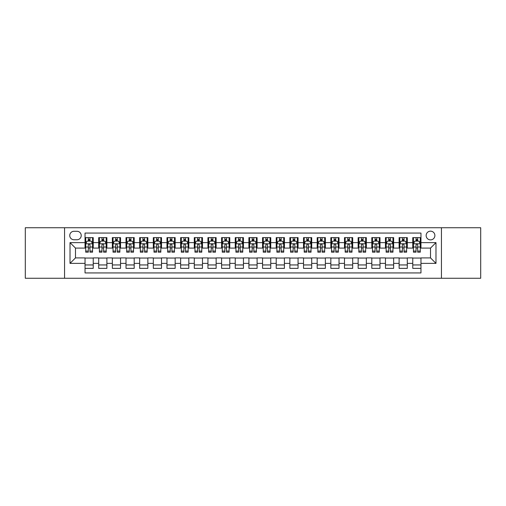 <?xml version="1.0" encoding="UTF-8"?>
<svg xmlns="http://www.w3.org/2000/svg" width="506" height="506" viewBox="0 0 506 506"><rect width="100%" height="100%" fill="white"/><g stroke="black" fill="none" stroke-linecap="round" stroke-linejoin="round"><path stroke-width="0.76" d="M430.517 231.153A4.371 4.371 0 0 0 426.147 235.524A4.371 4.371 0 0 0 430.517 239.888A4.371 4.371 0 0 0 434.888 235.524A4.371 4.371 0 0 0 430.517 231.153M441.441 278.262L480.7 278.262L480.7 227.738L441.441 227.738L441.441 278.262L64.559 278.262L64.559 227.738L25.3 227.738L25.3 278.262L64.559 278.262M420.96 237.637L412.763 237.637L412.763 242.621L407.305 242.621L407.305 248.085L412.763 248.085L412.763 242.621M407.305 242.621L407.305 237.637L399.107 237.637L399.107 242.621L393.649 242.621L393.649 248.085L399.107 248.085L399.107 242.621M393.649 242.621L393.649 237.637L385.458 237.637L385.458 242.621L379.993 242.621L379.993 248.085L385.458 248.085L385.458 242.621M379.993 242.621L379.993 237.637L371.802 237.637L371.802 242.621L366.338 242.621L366.338 248.085L371.802 248.085L371.802 242.621M366.338 242.621L366.338 237.637L358.147 237.637L358.147 242.621L352.682 242.621L352.682 248.085L358.147 248.085L358.147 242.621M352.682 242.621L352.682 237.637L344.491 237.637L344.491 242.621L339.026 242.621L339.026 248.085L344.491 248.085L344.491 242.621M339.026 242.621L339.026 237.637L330.835 237.637L330.835 242.621L325.371 242.621L325.371 248.085L330.835 248.085L330.835 242.621M325.371 242.621L325.371 237.637L317.18 237.637L317.18 242.621L311.715 242.621L311.715 248.085L317.18 248.085L317.18 242.621M311.715 242.621L311.715 237.637L303.524 237.637L303.524 242.621L298.059 242.621L298.059 248.085L303.524 248.085L303.524 242.621M298.059 242.621L298.059 237.637L289.868 237.637L289.868 242.621L284.41 242.621L284.41 248.085L289.868 248.085L289.868 242.621M284.41 242.621L284.41 237.637L276.213 237.637L276.213 242.621L270.754 242.621L270.754 248.085L276.213 248.085L276.213 242.621M270.754 242.621L270.754 237.637L262.557 237.637L262.557 242.621L257.099 242.621L257.099 248.085L262.557 248.085L262.557 242.621M257.099 242.621L257.099 237.637L248.901 237.637L248.901 242.621L243.443 242.621L243.443 248.085L248.901 248.085L248.901 242.621M243.443 242.621L243.443 237.637L235.246 237.637L235.246 242.621L229.787 242.621L229.787 248.085L235.246 248.085L235.246 242.621M229.787 242.621L229.787 237.637L221.59 237.637L221.59 242.621L216.132 242.621L216.132 248.085L221.59 248.085L221.59 242.621M216.132 242.621L216.132 237.637L207.941 237.637L207.941 242.621L202.476 242.621L202.476 248.085L207.941 248.085L207.941 242.621M202.476 242.621L202.476 237.637L194.285 237.637L194.285 242.621L188.82 242.621L188.82 248.085L194.285 248.085L194.285 242.621M188.82 242.621L188.82 237.637L180.629 237.637L180.629 242.621L175.165 242.621L175.165 248.085L180.629 248.085L180.629 242.621M175.165 242.621L175.165 237.637L166.974 237.637L166.974 242.621L161.509 242.621L161.509 248.085L166.974 248.085L166.974 242.621M161.509 242.621L161.509 237.637L153.318 237.637L153.318 242.621L147.853 242.621L147.853 248.085L153.318 248.085L153.318 242.621M147.853 242.621L147.853 237.637L139.662 237.637L139.662 242.621L134.198 242.621L134.198 248.085L139.662 248.085L139.662 242.621M134.198 242.621L134.198 237.637L126.007 237.637L126.007 242.621L120.542 242.621L120.542 248.085L126.007 248.085L126.007 242.621M120.542 242.621L120.542 237.637L112.351 237.637L112.351 242.621L106.892 242.621L106.892 248.085L112.351 248.085L112.351 242.621M106.892 242.621L106.892 237.637L98.695 237.637L98.695 248.085L93.237 248.085L93.237 237.637L85.04 237.637M85.04 268.363L93.237 268.363L93.237 257.915L98.695 257.915L98.695 268.363L106.892 268.363L106.892 257.915L112.351 257.915L112.351 263.379L106.892 263.379M112.351 263.379L112.351 268.363L120.542 268.363L120.542 257.915L126.007 257.915L126.007 263.379L120.542 263.379M126.007 263.379L126.007 268.363L134.198 268.363L134.198 257.915L139.662 257.915L139.662 263.379L134.198 263.379M139.662 263.379L139.662 268.363L147.853 268.363L147.853 257.915L153.318 257.915L153.318 263.379L147.853 263.379M153.318 263.379L153.318 268.363L161.509 268.363L161.509 257.915L166.974 257.915L166.974 263.379L161.509 263.379M166.974 263.379L166.974 268.363L175.165 268.363L175.165 257.915L180.629 257.915L180.629 263.379L175.165 263.379M180.629 263.379L180.629 268.363L188.82 268.363L188.82 257.915L194.285 257.915L194.285 263.379L188.82 263.379M194.285 263.379L194.285 268.363L202.476 268.363L202.476 257.915L207.941 257.915L207.941 263.379L202.476 263.379M207.941 263.379L207.941 268.363L216.132 268.363L216.132 257.915L221.59 257.915L221.59 263.379L216.132 263.379M221.59 263.379L221.59 268.363L229.787 268.363L229.787 257.915L235.246 257.915L235.246 263.379L229.787 263.379M235.246 263.379L235.246 268.363L243.443 268.363L243.443 257.915L248.901 257.915L248.901 263.379L243.443 263.379M248.901 263.379L248.901 268.363L257.099 268.363L257.099 257.915L262.557 257.915L262.557 263.379L257.099 263.379M262.557 263.379L262.557 268.363L270.754 268.363L270.754 257.915L276.213 257.915L276.213 263.379L270.754 263.379M276.213 263.379L276.213 268.363L284.41 268.363L284.41 257.915L289.868 257.915L289.868 263.379L284.41 263.379M289.868 263.379L289.868 268.363L298.059 268.363L298.059 257.915L303.524 257.915L303.524 263.379L298.059 263.379M303.524 263.379L303.524 268.363L311.715 268.363L311.715 257.915L317.18 257.915L317.18 263.379L311.715 263.379M317.18 263.379L317.18 268.363L325.371 268.363L325.371 257.915L330.835 257.915L330.835 263.379L325.371 263.379M330.835 263.379L330.835 268.363L339.026 268.363L339.026 257.915L344.491 257.915L344.491 263.379L339.026 263.379M344.491 263.379L344.491 268.363L352.682 268.363L352.682 257.915L358.147 257.915L358.147 263.379L352.682 263.379M358.147 263.379L358.147 268.363L366.338 268.363L366.338 257.915L371.802 257.915L371.802 263.379L366.338 263.379M371.802 263.379L371.802 268.363L379.993 268.363L379.993 257.915L385.458 257.915L385.458 263.379L379.993 263.379M385.458 263.379L385.458 268.363L393.649 268.363L393.649 257.915L399.107 257.915L399.107 263.379L393.649 263.379M399.107 263.379L399.107 268.363L407.305 268.363L407.305 257.915L412.763 257.915L412.763 263.379L407.305 263.379M73.984 239.755L76.988 239.755A4.231 4.231 0 0 0 81.219 235.524A4.231 4.231 0 0 0 76.988 231.286L73.984 231.286A4.231 4.231 0 0 0 69.746 235.524A4.231 4.231 0 0 0 73.984 239.755M441.441 227.738L64.559 227.738M420.96 242.621L420.96 233.064L85.04 233.064L85.04 248.085L75.483 248.085L75.483 257.915L85.04 257.915L85.04 272.936L420.96 272.936L420.96 257.915L430.517 257.915L430.517 248.085L420.96 248.085L420.96 242.621L435.982 242.621L435.982 263.379L420.96 263.379M85.04 263.379L70.018 263.379L70.018 242.621L85.04 242.621M412.763 263.379L412.763 268.363L420.96 268.363M85.04 241.052L85.723 241.052M88.316 241.052L89.954 241.052M92.554 241.052L93.237 241.052M85.04 247.946L85.723 247.946M88.316 247.946L89.954 247.946M92.554 247.946L93.237 247.946M85.04 258.054L93.237 258.054M85.04 264.948L93.237 264.948M98.695 247.946L99.378 247.946M101.972 247.946L103.61 247.946M106.209 247.946L106.892 247.946M98.695 241.052L99.378 241.052M101.972 241.052L103.61 241.052M106.209 241.052L106.892 241.052M98.695 258.054L106.892 258.054M98.695 264.948L106.892 264.948M112.351 258.054L120.542 258.054M112.351 264.948L120.542 264.948M112.351 241.052L113.034 241.052M115.627 241.052L117.265 241.052M119.865 241.052L120.542 241.052M112.351 247.946L113.034 247.946M115.627 247.946L117.265 247.946M119.865 247.946L120.542 247.946M126.007 258.054L134.198 258.054M126.007 264.948L134.198 264.948M126.007 241.052L126.69 241.052M129.283 241.052L130.921 241.052M133.514 241.052L134.198 241.052M126.007 247.946L126.69 247.946M129.283 247.946L130.921 247.946M133.514 247.946L134.198 247.946M139.662 258.054L147.853 258.054M139.662 264.948L147.853 264.948M139.662 241.052L140.345 241.052M142.939 241.052L144.577 241.052M147.17 241.052L147.853 241.052M139.662 247.946L140.345 247.946M142.939 247.946L144.577 247.946M147.17 247.946L147.853 247.946M153.318 258.054L161.509 258.054M153.318 264.948L161.509 264.948M153.318 241.052L154.001 241.052M156.594 241.052L158.233 241.052M160.826 241.052L161.509 241.052M153.318 247.946L154.001 247.946M156.594 247.946L158.233 247.946M160.826 247.946L161.509 247.946M166.974 258.054L175.165 258.054M166.974 264.948L175.165 264.948M166.974 241.052L167.657 241.052M170.25 241.052L171.888 241.052M174.481 241.052L175.165 241.052M166.974 247.946L167.657 247.946M170.25 247.946L171.888 247.946M174.481 247.946L175.165 247.946M180.629 258.054L188.82 258.054M180.629 264.948L188.82 264.948M180.629 241.052L181.312 241.052M183.906 241.052L185.544 241.052M188.137 241.052L188.82 241.052M180.629 247.946L181.312 247.946M183.906 247.946L185.544 247.946M188.137 247.946L188.82 247.946M194.285 258.054L202.476 258.054M194.285 264.948L202.476 264.948M194.285 241.052L194.968 241.052M197.561 241.052L199.2 241.052M201.793 241.052L202.476 241.052M194.285 247.946L194.968 247.946M197.561 247.946L199.2 247.946M201.793 247.946L202.476 247.946M207.941 258.054L216.132 258.054M207.941 264.948L216.132 264.948M207.941 241.052L208.624 241.052M211.217 241.052L212.855 241.052M215.448 241.052L216.132 241.052M207.941 247.946L208.624 247.946M211.217 247.946L212.855 247.946M215.448 247.946L216.132 247.946M221.59 258.054L229.787 258.054M221.59 264.948L229.787 264.948M221.59 241.052L222.273 241.052M224.873 241.052L226.511 241.052M229.104 241.052L229.787 241.052M221.59 247.946L222.273 247.946M224.873 247.946L226.511 247.946M229.104 247.946L229.787 247.946M235.246 258.054L243.443 258.054M235.246 264.948L243.443 264.948M235.246 241.052L235.929 241.052M238.528 241.052L240.167 241.052M242.76 241.052L243.443 241.052M235.246 247.946L235.929 247.946M238.528 247.946L240.167 247.946M242.76 247.946L243.443 247.946M248.901 258.054L257.099 258.054M248.901 264.948L257.099 264.948M248.901 241.052L249.584 241.052M252.178 241.052L253.822 241.052M256.415 241.052L257.099 241.052M248.901 247.946L249.584 247.946M252.178 247.946L253.822 247.946M256.415 247.946L257.099 247.946M262.557 258.054L270.754 258.054M262.557 264.948L270.754 264.948M262.557 241.052L263.24 241.052M265.833 241.052L267.472 241.052M270.071 241.052L270.754 241.052M262.557 247.946L263.24 247.946M265.833 247.946L267.472 247.946M270.071 247.946L270.754 247.946M276.213 258.054L284.41 258.054M276.213 264.948L284.41 264.948M276.213 241.052L276.896 241.052M279.489 241.052L281.127 241.052M283.727 241.052L284.41 241.052M276.213 247.946L276.896 247.946M279.489 247.946L281.127 247.946M283.727 247.946L284.41 247.946M289.868 258.054L298.059 258.054M289.868 264.948L298.059 264.948M289.868 241.052L290.552 241.052M293.145 241.052L294.783 241.052M297.376 241.052L298.059 241.052M289.868 247.946L290.552 247.946M293.145 247.946L294.783 247.946M297.376 247.946L298.059 247.946M303.524 258.054L311.715 258.054M303.524 264.948L311.715 264.948M303.524 241.052L304.207 241.052M306.8 241.052L308.439 241.052M311.032 241.052L311.715 241.052M303.524 247.946L304.207 247.946M306.8 247.946L308.439 247.946M311.032 247.946L311.715 247.946M317.18 258.054L325.371 258.054M317.18 264.948L325.371 264.948M317.18 241.052L317.863 241.052M320.456 241.052L322.094 241.052M324.688 241.052L325.371 241.052M317.18 247.946L317.863 247.946M320.456 247.946L322.094 247.946M324.688 247.946L325.371 247.946M330.835 258.054L339.026 258.054M330.835 264.948L339.026 264.948M330.835 241.052L331.519 241.052M334.112 241.052L335.75 241.052M338.343 241.052L339.026 241.052M330.835 247.946L331.519 247.946M334.112 247.946L335.75 247.946M338.343 247.946L339.026 247.946M344.491 258.054L352.682 258.054M344.491 264.948L352.682 264.948M344.491 241.052L345.174 241.052M347.767 241.052L349.406 241.052M351.999 241.052L352.682 241.052M344.491 247.946L345.174 247.946M347.767 247.946L349.406 247.946M351.999 247.946L352.682 247.946M358.147 258.054L366.338 258.054M358.147 264.948L366.338 264.948M358.147 241.052L358.83 241.052M361.423 241.052L363.061 241.052M365.655 241.052L366.338 241.052M358.147 247.946L358.83 247.946M361.423 247.946L363.061 247.946M365.655 247.946L366.338 247.946M371.802 258.054L379.993 258.054M371.802 264.948L379.993 264.948M371.802 241.052L372.486 241.052M375.079 241.052L376.717 241.052M379.31 241.052L379.993 241.052M371.802 247.946L372.486 247.946M375.079 247.946L376.717 247.946M379.31 247.946L379.993 247.946M385.458 258.054L393.649 258.054M385.458 264.948L393.649 264.948M385.458 241.052L386.135 241.052M388.734 241.052L390.373 241.052M392.966 241.052L393.649 241.052M385.458 247.946L386.135 247.946M388.734 247.946L390.373 247.946M392.966 247.946L393.649 247.946M399.107 258.054L407.305 258.054M399.107 264.948L407.305 264.948M399.107 241.052L399.791 241.052M402.39 241.052L404.028 241.052M406.622 241.052L407.305 241.052M399.107 247.946L399.791 247.946M402.39 247.946L404.028 247.946M406.622 247.946L407.305 247.946M412.763 258.054L420.96 258.054M412.763 264.948L420.96 264.948M412.763 241.052L413.446 241.052M416.046 241.052L417.684 241.052M420.277 241.052L420.96 241.052M412.763 247.946L413.446 247.946M416.046 247.946L417.684 247.946M420.277 247.946L420.96 247.946M75.483 248.085L70.018 242.621M75.483 257.915L70.018 263.379M435.982 242.621L430.517 248.085M435.982 263.379L430.517 257.915M89.954 239.414L88.316 239.414M92.554 251.071L89.954 251.071L89.954 252.178L92.554 252.178L92.554 243.854L91.188 241.122L87.089 241.122L85.723 243.854L85.723 252.178L88.316 252.178L88.316 251.071L85.723 251.071M85.723 243.854L85.723 237.637M92.554 243.854L92.554 237.637M88.316 241.122L88.316 237.637M89.954 237.637L89.954 241.122M89.954 251.071L89.954 244.872C89.41 243.822 88.866 243.822 88.316 244.872L88.316 251.071M103.61 239.414L101.972 239.414M106.209 251.071L103.61 251.071L103.61 252.178L106.209 252.178L106.209 243.854L104.843 241.122L100.745 241.122L99.378 243.854L99.378 252.178L101.972 252.178L101.972 251.071L99.378 251.071M99.378 243.854L99.378 237.637M106.209 243.854L106.209 237.637M101.972 241.122L101.972 237.637M103.61 237.637L103.61 241.122M103.61 251.071L103.61 244.872C103.066 243.822 102.522 243.822 101.972 244.872L101.972 251.071M117.265 239.414L115.627 239.414M119.865 251.071L117.265 251.071L117.265 252.178L119.865 252.178L119.865 243.854L118.499 241.122L114.4 241.122L113.034 243.854L113.034 252.178L115.627 252.178L115.627 251.071L113.034 251.071M113.034 243.854L113.034 237.637M119.865 243.854L119.865 237.637M115.627 241.122L115.627 237.637M117.265 237.637L117.265 241.122M117.265 251.071L117.265 244.872C116.722 243.822 116.178 243.822 115.627 244.872L115.627 251.071M130.921 239.414L129.283 239.414M133.514 251.071L130.921 251.071L130.921 252.178L133.514 252.178L133.514 243.854L132.155 241.122L128.056 241.122L126.69 243.854L126.69 252.178L129.283 252.178L129.283 251.071L126.69 251.071M126.69 243.854L126.69 237.637M133.514 243.854L133.514 237.637M129.283 241.122L129.283 237.637M130.921 237.637L130.921 241.122M130.921 251.071L130.921 244.872C130.377 243.822 129.833 243.822 129.283 244.872L129.283 251.071M144.577 239.414L142.939 239.414M147.17 251.071L144.577 251.071L144.577 252.178L147.17 252.178L147.17 243.854L145.804 241.122L141.712 241.122L140.345 243.854L140.345 252.178L142.939 252.178L142.939 251.071L140.345 251.071M140.345 243.854L140.345 237.637M147.17 243.854L147.17 237.637M142.939 241.122L142.939 237.637M144.577 237.637L144.577 241.122M144.577 251.071L144.577 244.872C144.033 243.822 143.489 243.822 142.939 244.872L142.939 251.071M158.233 239.414L156.594 239.414M160.826 251.071L158.233 251.071L158.233 252.178L160.826 252.178L160.826 243.854L159.46 241.122L155.367 241.122L154.001 243.854L154.001 252.178L156.594 252.178L156.594 251.071L154.001 251.071M154.001 243.854L154.001 237.637M160.826 243.854L160.826 237.637M156.594 241.122L156.594 237.637M158.233 237.637L158.233 241.122M158.233 251.071L158.233 244.872C157.689 243.822 157.138 243.822 156.594 244.872L156.594 251.071M171.888 239.414L170.25 239.414M174.481 251.071L171.888 251.071L171.888 252.178L174.481 252.178L174.481 243.854L173.115 241.122L169.023 241.122L167.657 243.854L167.657 252.178L170.25 252.178L170.25 251.071L167.657 251.071M167.657 243.854L167.657 237.637M174.481 243.854L174.481 237.637M170.25 241.122L170.25 237.637M171.888 237.637L171.888 241.122M171.888 251.071L171.888 244.872C171.344 243.822 170.794 243.822 170.25 244.872L170.25 251.071M185.544 239.414L183.906 239.414M188.137 251.071L185.544 251.071L185.544 252.178L188.137 252.178L188.137 243.854L186.771 241.122L182.679 241.122L181.312 243.854L181.312 252.178L183.906 252.178L183.906 251.071L181.312 251.071M181.312 243.854L181.312 237.637M188.137 243.854L188.137 237.637M183.906 241.122L183.906 237.637M185.544 237.637L185.544 241.122M185.544 251.071L185.544 244.872C185 243.822 184.45 243.822 183.906 244.872L183.906 251.071M199.2 239.414L197.561 239.414M201.793 251.071L199.2 251.071L199.2 252.178L201.793 252.178L201.793 243.854L200.427 241.122L196.328 241.122L194.968 243.854L194.968 252.178L197.561 252.178L197.561 251.071L194.968 251.071M194.968 243.854L194.968 237.637M201.793 243.854L201.793 237.637M197.561 241.122L197.561 237.637M199.2 237.637L199.2 241.122M199.2 251.071L199.2 244.872C198.656 243.822 198.105 243.822 197.561 244.872L197.561 251.071M212.855 239.414L211.217 239.414M215.448 251.071L212.855 251.071L212.855 252.178L215.448 252.178L215.448 243.854L214.082 241.122L209.984 241.122L208.624 243.854L208.624 252.178L211.217 252.178L211.217 251.071L208.624 251.071M208.624 243.854L208.624 237.637M215.448 243.854L215.448 237.637M211.217 241.122L211.217 237.637M212.855 237.637L212.855 241.122M212.855 251.071L212.855 244.872C212.311 243.822 211.761 243.822 211.217 244.872L211.217 251.071M226.511 239.414L224.873 239.414M229.104 251.071L226.511 251.071L226.511 252.178L229.104 252.178L229.104 243.854L227.738 241.122L223.639 241.122L222.273 243.854L222.273 252.178L224.873 252.178L224.873 251.071L222.273 251.071M222.273 243.854L222.273 237.637M229.104 243.854L229.104 237.637M224.873 241.122L224.873 237.637M226.511 237.637L226.511 241.122M226.511 251.071L226.511 244.872C225.961 243.822 225.417 243.822 224.873 244.872L224.873 251.071M240.167 239.414L238.528 239.414M242.76 251.071L240.167 251.071L240.167 252.178L242.76 252.178L242.76 243.854L241.394 241.122L237.295 241.122L235.929 243.854L235.929 252.178L238.528 252.178L238.528 251.071L235.929 251.071M235.929 243.854L235.929 237.637M242.76 243.854L242.76 237.637M238.528 241.122L238.528 237.637M240.167 237.637L240.167 241.122M240.167 251.071L240.167 244.872C239.616 243.822 239.072 243.822 238.528 244.872L238.528 251.071M253.822 239.414L252.178 239.414M256.415 251.071L253.822 251.071L253.822 252.178L256.415 252.178L256.415 243.854L255.049 241.122L250.951 241.122L249.584 243.854L249.584 252.178L252.178 252.178L252.178 251.071L249.584 251.071M249.584 243.854L249.584 237.637M256.415 243.854L256.415 237.637M252.178 241.122L252.178 237.637M253.822 237.637L253.822 241.122M253.822 251.071L253.822 244.872C253.272 243.822 252.728 243.822 252.178 244.872L252.178 251.071M267.472 239.414L265.833 239.414M270.071 251.071L267.472 251.071L267.472 252.178L270.071 252.178L270.071 243.854L268.705 241.122L264.606 241.122L263.24 243.854L263.24 252.178L265.833 252.178L265.833 251.071L263.24 251.071M263.24 243.854L263.24 237.637M270.071 243.854L270.071 237.637M265.833 241.122L265.833 237.637M267.472 237.637L267.472 241.122M267.472 251.071L267.472 244.872C266.928 243.822 266.384 243.822 265.833 244.872L265.833 251.071M281.127 239.414L279.489 239.414M283.727 251.071L281.127 251.071L281.127 252.178L283.727 252.178L283.727 243.854L282.361 241.122L278.262 241.122L276.896 243.854L276.896 252.178L279.489 252.178L279.489 251.071L276.896 251.071M276.896 243.854L276.896 237.637M283.727 243.854L283.727 237.637M279.489 241.122L279.489 237.637M281.127 237.637L281.127 241.122M281.127 251.071L281.127 244.872C280.583 243.822 280.039 243.822 279.489 244.872L279.489 251.071M294.783 239.414L293.145 239.414M297.376 251.071L294.783 251.071L294.783 252.178L297.376 252.178L297.376 243.854L296.016 241.122L291.918 241.122L290.552 243.854L290.552 252.178L293.145 252.178L293.145 251.071L290.552 251.071M290.552 243.854L290.552 237.637M297.376 243.854L297.376 237.637M293.145 241.122L293.145 237.637M294.783 237.637L294.783 241.122M294.783 251.071L294.783 244.872C294.239 243.822 293.695 243.822 293.145 244.872L293.145 251.071M308.439 239.414L306.8 239.414M311.032 251.071L308.439 251.071L308.439 252.178L311.032 252.178L311.032 243.854L309.672 241.122L305.573 241.122L304.207 243.854L304.207 252.178L306.8 252.178L306.8 251.071L304.207 251.071M304.207 243.854L304.207 237.637M311.032 243.854L311.032 237.637M306.8 241.122L306.8 237.637M308.439 237.637L308.439 241.122M308.439 251.071L308.439 244.872C307.895 243.822 307.351 243.822 306.8 244.872L306.8 251.071M322.094 239.414L320.456 239.414M324.688 251.071L322.094 251.071L322.094 252.178L324.688 252.178L324.688 243.854L323.321 241.122L319.229 241.122L317.863 243.854L317.863 252.178L320.456 252.178L320.456 251.071L317.863 251.071M317.863 243.854L317.863 237.637M324.688 243.854L324.688 237.637M320.456 241.122L320.456 237.637M322.094 237.637L322.094 241.122M322.094 251.071L322.094 244.872C321.55 243.822 321.006 243.822 320.456 244.872L320.456 251.071M335.75 239.414L334.112 239.414M338.343 251.071L335.75 251.071L335.75 252.178L338.343 252.178L338.343 243.854L336.977 241.122L332.885 241.122L331.519 243.854L331.519 252.178L334.112 252.178L334.112 251.071L331.519 251.071M331.519 243.854L331.519 237.637M338.343 243.854L338.343 237.637M334.112 241.122L334.112 237.637M335.75 237.637L335.75 241.122M335.75 251.071L335.75 244.872C335.206 243.822 334.656 243.822 334.112 244.872L334.112 251.071M349.406 239.414L347.767 239.414M351.999 251.071L349.406 251.071L349.406 252.178L351.999 252.178L351.999 243.854L350.633 241.122L346.54 241.122L345.174 243.854L345.174 252.178L347.767 252.178L347.767 251.071L345.174 251.071M345.174 243.854L345.174 237.637M351.999 243.854L351.999 237.637M347.767 241.122L347.767 237.637M349.406 237.637L349.406 241.122M349.406 251.071L349.406 244.872C348.862 243.822 348.311 243.822 347.767 244.872L347.767 251.071M363.061 239.414L361.423 239.414M365.655 251.071L363.061 251.071L363.061 252.178L365.655 252.178L365.655 243.854L364.288 241.122L360.196 241.122L358.83 243.854L358.83 252.178L361.423 252.178L361.423 251.071L358.83 251.071M358.83 243.854L358.83 237.637M365.655 243.854L365.655 237.637M361.423 241.122L361.423 237.637M363.061 237.637L363.061 241.122M363.061 251.071L363.061 244.872C362.517 243.822 361.967 243.822 361.423 244.872L361.423 251.071M376.717 239.414L375.079 239.414M379.31 251.071L376.717 251.071L376.717 252.178L379.31 252.178L379.31 243.854L377.944 241.122L373.845 241.122L372.486 243.854L372.486 252.178L375.079 252.178L375.079 251.071L372.486 251.071M372.486 243.854L372.486 237.637M379.31 243.854L379.31 237.637M375.079 241.122L375.079 237.637M376.717 237.637L376.717 241.122M376.717 251.071L376.717 244.872C376.173 243.822 375.623 243.822 375.079 244.872L375.079 251.071M390.373 239.414L388.734 239.414M392.966 251.071L390.373 251.071L390.373 252.178L392.966 252.178L392.966 243.854L391.6 241.122L387.501 241.122L386.135 243.854L386.135 252.178L388.734 252.178L388.734 251.071L386.135 251.071M386.135 243.854L386.135 237.637M392.966 243.854L392.966 237.637M388.734 241.122L388.734 237.637M390.373 237.637L390.373 241.122M390.373 251.071L390.373 244.872C389.829 243.822 389.278 243.822 388.734 244.872L388.734 251.071M404.028 239.414L402.39 239.414M406.622 251.071L404.028 251.071L404.028 252.178L406.622 252.178L406.622 243.854L405.255 241.122L401.157 241.122L399.791 243.854L399.791 252.178L402.39 252.178L402.39 251.071L399.791 251.071M399.791 243.854L399.791 237.637M406.622 243.854L406.622 237.637M402.39 241.122L402.39 237.637M404.028 237.637L404.028 241.122M404.028 251.071L404.028 244.872C403.478 243.822 402.934 243.822 402.39 244.872L402.39 251.071M417.684 239.414L416.046 239.414M420.277 251.071L417.684 251.071L417.684 252.178L420.277 252.178L420.277 243.854L418.911 241.122L414.812 241.122L413.446 243.854L413.446 252.178L416.046 252.178L416.046 251.071L413.446 251.071M413.446 243.854L413.446 237.637M420.277 243.854L420.277 237.637M416.046 241.122L416.046 237.637M417.684 237.637L417.684 241.122M417.684 251.071L417.684 244.872C417.134 243.822 416.59 243.822 416.046 244.872L416.046 251.071M98.695 263.379L93.237 263.379M98.695 242.621L93.237 242.621M92.516 243.784L85.761 243.784M85.723 241.874L86.716 241.874M91.561 241.874L92.554 241.874M88.316 247.017L85.723 247.017M92.554 247.017L89.954 247.017M89.954 240.28L88.316 240.28M106.171 243.784L99.416 243.784M99.378 241.874L100.371 241.874M105.216 241.874L106.209 241.874M101.972 247.017L99.378 247.017M106.209 247.017L103.61 247.017M103.61 240.28L101.972 240.28M119.827 243.784L113.066 243.784M113.034 241.874L114.027 241.874M118.872 241.874L119.865 241.874M115.627 247.017L113.034 247.017M119.865 247.017L117.265 247.017M117.265 240.28L115.627 240.28M133.483 243.784L126.721 243.784M126.69 241.874L127.676 241.874M132.528 241.874L133.514 241.874M129.283 247.017L126.69 247.017M133.514 247.017L130.921 247.017M130.921 240.28L129.283 240.28M147.138 243.784L140.377 243.784M140.345 241.874L141.332 241.874M146.183 241.874L147.17 241.874M142.939 247.017L140.345 247.017M147.17 247.017L144.577 247.017M144.577 240.28L142.939 240.28M160.794 243.784L154.033 243.784M154.001 241.874L154.988 241.874M159.839 241.874L160.826 241.874M156.594 247.017L154.001 247.017M160.826 247.017L158.233 247.017M158.233 240.28L156.594 240.28M174.45 243.784L167.688 243.784M167.657 241.874L168.643 241.874M173.495 241.874L174.481 241.874M170.25 247.017L167.657 247.017M174.481 247.017L171.888 247.017M171.888 240.28L170.25 240.28M188.105 243.784L181.344 243.784M181.312 241.874L182.299 241.874M187.15 241.874L188.137 241.874M183.906 247.017L181.312 247.017M188.137 247.017L185.544 247.017M185.544 240.28L183.906 240.28M201.761 243.784L195 243.784M194.968 241.874L195.955 241.874M200.806 241.874L201.793 241.874M197.561 247.017L194.968 247.017M201.793 247.017L199.2 247.017M199.2 240.28L197.561 240.28M215.417 243.784L208.655 243.784M208.624 241.874L209.61 241.874M214.455 241.874L215.448 241.874M211.217 247.017L208.624 247.017M215.448 247.017L212.855 247.017M212.855 240.28L211.217 240.28M229.066 243.784L222.311 243.784M222.273 241.874L223.266 241.874M228.111 241.874L229.104 241.874M224.873 247.017L222.273 247.017M229.104 247.017L226.511 247.017M226.511 240.28L224.873 240.28M242.722 243.784L235.967 243.784M235.929 241.874L236.922 241.874M241.767 241.874L242.76 241.874M238.528 247.017L235.929 247.017M242.76 247.017L240.167 247.017M240.167 240.28L238.528 240.28M256.378 243.784L249.622 243.784M249.584 241.874L250.578 241.874M255.422 241.874L256.415 241.874M252.178 247.017L249.584 247.017M256.415 247.017L253.822 247.017M253.822 240.28L252.178 240.28M270.033 243.784L263.278 243.784M263.24 241.874L264.233 241.874M269.078 241.874L270.071 241.874M265.833 247.017L263.24 247.017M270.071 247.017L267.472 247.017M267.472 240.28L265.833 240.28M283.689 243.784L276.934 243.784M276.896 241.874L277.889 241.874M282.734 241.874L283.727 241.874M279.489 247.017L276.896 247.017M283.727 247.017L281.127 247.017M281.127 240.28L279.489 240.28M297.345 243.784L290.583 243.784M290.552 241.874L291.545 241.874M296.389 241.874L297.376 241.874M293.145 247.017L290.552 247.017M297.376 247.017L294.783 247.017M294.783 240.28L293.145 240.28M311 243.784L304.239 243.784M304.207 241.874L305.194 241.874M310.045 241.874L311.032 241.874M306.8 247.017L304.207 247.017M311.032 247.017L308.439 247.017M308.439 240.28L306.8 240.28M324.656 243.784L317.894 243.784M317.863 241.874L318.85 241.874M323.701 241.874L324.688 241.874M320.456 247.017L317.863 247.017M324.688 247.017L322.094 247.017M322.094 240.28L320.456 240.28M338.312 243.784L331.55 243.784M331.519 241.874L332.505 241.874M337.357 241.874L338.343 241.874M334.112 247.017L331.519 247.017M338.343 247.017L335.75 247.017M335.75 240.28L334.112 240.28M351.967 243.784L345.206 243.784M345.174 241.874L346.161 241.874M351.012 241.874L351.999 241.874M347.767 247.017L345.174 247.017M351.999 247.017L349.406 247.017M349.406 240.28L347.767 240.28M365.623 243.784L358.862 243.784M358.83 241.874L359.817 241.874M364.668 241.874L365.655 241.874M361.423 247.017L358.83 247.017M365.655 247.017L363.061 247.017M363.061 240.28L361.423 240.28M379.279 243.784L372.517 243.784M372.486 241.874L373.472 241.874M378.324 241.874L379.31 241.874M375.079 247.017L372.486 247.017M379.31 247.017L376.717 247.017M376.717 240.28L375.079 240.28M392.934 243.784L386.173 243.784M386.135 241.874L387.128 241.874M391.973 241.874L392.966 241.874M388.734 247.017L386.135 247.017M392.966 247.017L390.373 247.017M390.373 240.28L388.734 240.28M406.584 243.784L399.829 243.784M399.791 241.874L400.784 241.874M405.629 241.874L406.622 241.874M402.39 247.017L399.791 247.017M406.622 247.017L404.028 247.017M404.028 240.28L402.39 240.28M420.239 243.784L413.484 243.784M413.446 241.874L414.439 241.874M419.284 241.874L420.277 241.874M416.046 247.017L413.446 247.017M420.277 247.017L417.684 247.017M417.684 240.28L416.046 240.28"/></g></svg>
